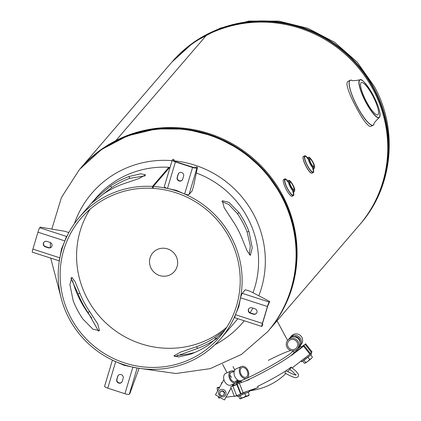 <?xml version="1.0" encoding="UTF-8"?>
<svg xmlns="http://www.w3.org/2000/svg" width="421" height="421" viewBox="0 0 421 421"><rect width="100%" height="100%" fill="white"/><g stroke="black" fill="none" stroke-linecap="round" stroke-linejoin="round"><path stroke-width="0.63" d="M268.361 330.885A124.211 120.417 -139.3 0 0 268.651 330.548A124.211 120.417 -139.3 0 0 269.261 175.052A124.211 120.417 -139.3 0 0 115.833 140.625L115.986 140.909L115.828 140.63A124.211 120.417 -139.3 0 0 80.311 168.542A124.211 120.417 -139.3 0 0 80.022 168.879M115.833 140.625L206.49 35.232A124.211 120.417 -139.3 0 1 359.923 69.654A124.211 120.417 -139.3 0 1 359.308 225.151L268.651 330.548M115.828 140.63L206.485 35.232A124.211 120.417 -139.3 0 0 170.973 63.15L80.311 168.542M194.902 352.44A99.372 96.335 40.7 0 1 177.336 355.345M91.799 318.039A99.372 96.335 40.7 0 1 81.095 302.015A99.372 96.335 40.7 0 1 72.601 280.749M173.905 160.806A99.372 96.335 40.7 0 1 253.379 213.915A99.372 96.335 40.7 0 1 258.799 295.774M252.916 308.098A99.372 96.335 40.7 0 1 250.074 312.766M244.238 320.776A99.372 96.335 40.7 0 1 215.026 344.652M156.854 249.711A14.256 13.825 -139.3 0 0 151.223 268.535A14.256 13.825 -139.3 0 0 170.316 274.718A14.256 13.825 -139.3 0 0 175.946 255.894A14.256 13.825 -139.3 0 0 156.854 249.711M74.385 223.672A99.372 96.335 40.7 0 1 120.322 170.831A99.372 96.335 40.7 0 1 172.063 160.638M257.347 373.132A34.29 3.094 -28.3 0 0 293.027 350.825A34.29 3.094 151.7 0 1 257.347 373.132A34.29 3.094 151.7 0 1 240.917 380.852A34.29 3.094 -28.3 0 0 257.347 373.132M257.673 386.331A27.428 2.479 -28.3 0 0 264.441 382.994A27.428 2.479 -28.3 0 0 291.206 367.033L292 368.049L310.493 353.729L304.12 345.588L303.604 346.194L309.972 354.335M268.319 360.376A34.29 3.094 151.7 0 1 290.816 350.519M285.901 371.727L285.485 372.206M232.992 366.602L234.829 370.017M221.562 383.794L221.425 382.899L222.099 382.815M222.356 382.352L221.425 382.899M236.418 381.342L235.576 381.273L237.97 380.184M247.353 371.248A5.173 3.531 -113.4 0 1 246.075 377.158A5.173 3.531 -113.4 0 1 240.675 373.574A5.173 3.531 -113.4 0 1 241.954 367.659A5.173 3.531 -113.4 0 1 247.353 371.248M234.25 371.343L232.418 371.796L234.108 371.448M236.318 382.736A6.42 4.378 -113.4 0 1 236.155 382.815L230.945 385.073A6.42 4.378 -113.4 0 1 224.514 381.231A6.42 4.378 -113.4 0 1 225.84 373.295L231.045 371.038A6.42 4.378 -113.4 0 1 234.26 371.311M236.155 382.815A6.42 4.378 -113.4 0 1 229.719 378.974A6.42 4.378 -113.4 0 1 231.045 371.038M237.991 380.768A6.42 4.378 -113.4 0 1 237.181 382.089M236.123 381.41A5.173 3.531 -113.4 0 1 230.471 378.579A5.173 3.531 -113.4 0 1 233.208 372.053M237.012 380.31A5.173 3.531 -113.4 0 1 236.786 380.705M229.771 375.232A5.173 3.531 -113.4 0 1 231.518 377.532M246.569 378.295L241.359 380.558A6.42 4.378 -113.4 0 1 234.955 376.769A6.42 4.378 -113.4 0 1 235.776 369.038A6.42 4.378 -113.4 0 1 236.255 368.78L241.459 366.523A6.42 4.378 -113.4 0 1 247.864 370.306A6.42 4.378 -113.4 0 1 247.043 378.037A6.42 4.378 -113.4 0 1 246.569 378.295A6.42 4.378 -113.4 0 1 240.165 374.511A6.42 4.378 -113.4 0 1 240.986 366.78A6.42 4.378 -113.4 0 1 241.459 366.523M246.459 376.948A5.173 3.531 -113.4 0 1 241.054 374.39A5.173 3.531 -113.4 0 1 241.57 367.87A5.173 3.531 -113.4 0 1 246.974 370.427A5.173 3.531 -113.4 0 1 246.459 376.948M248.19 392.356L249.416 391.719L249.037 390.756L247.89 391.056L236.991 395.487L237.37 396.45L239.002 395.987M249.416 391.719L237.37 396.45M245.922 393.109L240.844 395.093M249.195 394.914L247.653 395.877L248.664 395.656L249.195 394.914L248.174 392.325L244.801 393.498L245.817 396.087L243.606 397.419L247.653 395.877L245.817 396.087M248.664 395.656L240.059 398.808M244.801 393.498L238.723 396.135L239.744 398.724L240.565 398.734L243.606 397.419L241.096 397.992L240.412 398.861M240.075 395.403L241.096 397.992M240.565 398.734L239.744 398.724M240.644 380.763L236.213 382.584M240.854 380.863L236.097 382.6M239.207 381.758L236.697 382.826L239.207 381.758M240.817 380.773L240.628 381.284M241.096 381.479L236.491 383.294M244.901 393.403L241.828 394.614M238.439 380.421L236.144 381.41L238.639 380.51M238.018 380.21L235.581 381.279L236.144 381.41M288.601 347.572A5.173 5.015 -139.3 0 0 296.516 347.899A5.173 5.015 -139.3 0 0 296.589 341.473A5.173 5.015 -139.3 0 0 288.669 341.147A5.173 5.015 -139.3 0 0 288.601 347.572M297.926 341.284A6.42 6.22 -139.3 0 0 287.727 340.336A6.42 6.22 -139.3 0 0 287.259 347.762A6.42 6.22 -139.3 0 0 297.458 348.709A6.42 6.22 -139.3 0 0 297.926 341.284M297.458 348.709L298.7 347.262A6.42 6.22 -139.3 0 0 299.168 339.836A6.42 6.22 -139.3 0 0 288.969 338.894L287.727 340.336M296.894 341.91A5.173 5.015 -139.3 0 0 289.832 340.163A5.173 5.015 -139.3 0 0 288.29 347.136A5.173 5.015 -139.3 0 0 295.353 348.883A5.173 5.015 -139.3 0 0 296.894 341.91M290.211 337.453L291.453 336.005A6.42 6.22 -139.3 0 1 301.215 336.342A6.42 6.22 -139.3 0 1 301.183 344.378L300.02 345.73A6.42 6.22 -139.3 0 0 292.048 336.005A6.42 6.22 -139.3 0 0 289.774 338.026M300.126 342.552A5.173 5.015 -139.3 0 0 293.416 336.779M310.761 353.108A6.468 0.321 142 0 1 311.019 353.024A6.468 0.321 142 0 1 310.445 353.672M311.019 353.024L311.656 353.84A6.468 0.321 142 0 1 306.22 358.492A6.468 0.321 142 0 1 301.462 361.813L300.983 361.192M305.583 357.676A6.468 0.321 142 0 1 300.826 360.997M305.057 363.249L307.893 361.297L305.625 362.518L305.23 363.186L304.33 363.218L302.683 361.107M309.661 359.439L311.282 358.566L312.403 357.055L311.282 358.566L307.893 361.297L309.661 359.439L307.946 357.25L310.614 354.908M310.693 354.866L312.403 357.055M303.399 360.602L303.915 360.329L305.625 362.518M303.915 360.329L307.946 357.25M299.62 345.825L300.431 345.794L298.589 347.393M300.368 345.715L298.894 347.025M299.784 345.741L299.52 346.036M289.169 338.673L290.858 337.426M292.195 336.942L292.916 336.242L292.29 336.163M300.32 346.83L296.763 349.504L300.32 346.83M309.977 355.461L303.446 360.571M241.57 393.44L240.933 393.661L237.149 384.036L249.337 379.605M240.933 393.661L243.101 392.719L239.317 383.094M243.101 392.719L258.131 387.488L257.657 386.289M249.258 391.32L258.131 387.488M236.849 384.51L230.64 386.857L234.423 396.482L237.028 395.577M232.808 385.915L236.591 395.545L237.228 395.324M234.423 396.482L236.591 395.545M297.431 350.361L304.12 345.588M303.604 346.194L291.621 355.335M310.288 353.472L312.045 351.93L305.672 343.783L301.504 347.167M305.672 343.783L301.404 347.041M297.289 350.177L293.79 352.851M311.524 352.53L305.157 344.389M223.462 391.788A2.268 2.2 40.7 0 1 223.698 394.935A2.268 2.2 40.7 0 1 220.541 395.077A2.268 2.2 40.7 0 1 220.304 391.93A2.268 2.2 40.7 0 1 223.462 391.788M219.841 393.956L219.594 394.172L221.557 395.908L221.741 395.635M220.151 392.125L219.594 394.172M224.682 392.372L223.993 395.13L224.682 392.372M220.425 391.804A2.268 2.2 40.7 0 1 224.456 392.698M224.504 393.314A2.268 2.2 40.7 0 1 224.398 393.877M224.104 394.456A2.268 2.2 40.7 0 1 223.846 394.745M223.835 394.761A2.268 2.2 -139.3 0 0 223.704 391.504A2.268 2.2 -139.3 0 0 220.409 391.819M220.662 397.803L218.604 398.05L218.367 396.498M217.546 391.046L217.078 387.952L219.415 387.673M219.673 387.209L217.494 387.467L217.078 387.952M232.481 385.678L234.023 385.494L233.56 384.715A34.29 3.094 -28.3 0 0 236.807 384.41M237.128 395.835L235.849 395.987M234.302 396.172L226.135 397.15M233.208 384.089L232.008 386.262M231.071 387.957L224.435 399.95L215.452 394.835L223.904 379.558M231.134 388.115L224.435 399.95M233.402 384.005L232.203 386.178M225.561 391.435A3.8 3.684 40.7 0 1 224.067 396.45A3.8 3.684 40.7 0 1 218.978 394.803A3.8 3.684 40.7 0 1 220.478 389.788A3.8 3.684 40.7 0 1 225.561 391.435M366.68 102.066A18.114 4.131 -117.1 0 1 361.334 82.569A18.114 4.131 -117.1 0 1 372.474 95.33A18.114 4.131 -117.1 0 1 377.826 114.828A18.114 4.131 -117.1 0 1 366.68 102.066M373.611 124.837A25.228 5.757 -117.1 0 1 373.164 125.205L370.969 126.326A25.228 5.757 -117.1 0 1 369.812 126.416C366.607 124.732 362.192 118.585 356.571 107.981C350.746 97.335 347.53 89.31 346.92 83.905A25.228 5.757 -117.1 0 1 347.999 81.395L350.188 80.274A25.228 5.757 -117.1 0 1 350.751 80.127M293.742 195.165A9.383 2.142 -117.1 0 1 293.411 195.628L292.153 196.27A9.383 2.142 -117.1 0 1 286.38 189.66A9.383 2.142 -117.1 0 1 283.612 179.562L284.864 178.92A9.383 2.142 -117.1 0 1 285.438 178.93M294.205 191.592A6.147 1.4 -117.1 0 1 294.19 191.597A6.147 1.4 -117.1 0 1 290.406 187.266A6.147 1.4 -117.1 0 1 288.59 180.651A6.147 1.4 -117.1 0 1 288.606 180.641M294.216 191.587A6.147 1.4 -117.1 0 1 290.432 187.256A6.147 1.4 -117.1 0 1 288.617 180.635C289.074 179.593 290.485 180.977 292.848 184.787C294.737 188.171 295.195 190.434 294.216 191.587M292.653 185.024A4.347 0.989 62.9 0 0 289.98 181.967A4.347 0.989 62.9 0 0 291.258 186.645A4.347 0.989 62.9 0 0 293.937 189.708A4.347 0.989 62.9 0 0 292.653 185.024M311.361 173.131A9.23 2.105 -117.1 0 1 306.146 166.611A9.23 2.105 -117.1 0 1 303.125 157.028M313.608 172.063A9.383 2.142 -117.1 0 1 313.282 172.531A9.383 2.142 -117.1 0 1 307.509 165.921A9.383 2.142 -117.1 0 1 304.736 155.823A9.383 2.142 -117.1 0 1 305.309 155.828M314.077 168.489A6.147 1.4 -117.1 0 1 314.061 168.5A6.147 1.4 -117.1 0 1 310.277 164.169A6.147 1.4 -117.1 0 1 308.461 157.549A6.147 1.4 -117.1 0 1 308.477 157.543A6.147 1.4 -117.1 0 0 310.303 164.153A6.147 1.4 -117.1 0 0 314.087 168.484C315.066 167.337 314.608 165.069 312.719 161.69C310.356 157.88 308.946 156.496 308.488 157.538M313.319 169.137A9.373 2.137 -117.1 0 1 312.445 172.384A9.373 2.137 -117.1 0 1 307.519 165.916A9.373 2.137 -117.1 0 1 304.346 156.949A9.373 2.137 -117.1 0 1 307.509 157.78M312.524 161.927A4.347 0.989 62.9 0 0 309.845 158.864A4.347 0.989 62.9 0 0 311.13 163.543A4.347 0.989 62.9 0 0 313.808 166.605A4.347 0.989 62.9 0 0 312.524 161.927M144.913 175.915L129.71 178.309A91.22 88.431 -139.3 0 0 111.67 187.513L103.119 194.176M153.26 187.329L152.407 188.319A91.22 88.431 -139.3 0 0 81.016 218.325A91.22 88.431 -139.3 0 0 71.091 318.244A91.22 88.431 -139.3 0 0 219.325 337.295A91.22 88.431 -139.3 0 0 229.245 237.376A91.22 88.431 -139.3 0 0 153.223 188.371L153.291 186.466L169.747 167.337A93.162 90.315 40.7 0 1 170.052 167.358M226.845 327.122A91.22 88.431 40.7 0 1 87.547 299.115A91.22 88.431 40.7 0 1 89.947 209.369M79.837 293.2A91.22 88.431 -139.3 0 0 84.337 302.846A91.22 88.431 -139.3 0 0 89.605 311.466L97.714 323.891L99.467 330.717L92.941 329.19L82.979 319.165A91.22 88.431 40.7 0 1 77.717 310.545A91.22 88.431 40.7 0 1 73.217 300.899L69.923 284.749L71.786 277.328L75.096 281.686L79.837 293.2L78.059 293.853A93.162 90.315 -139.3 0 0 82.658 303.704A93.162 90.315 -139.3 0 0 88.031 312.514L98.567 331.164M249.353 254.821L250.295 246.075L247.138 231.997A91.22 88.431 -139.3 0 0 242.491 221.972A91.22 88.431 -139.3 0 0 237.455 213.689L228.729 204.438L221.941 201.633M223.314 332.285L208.206 345.225A91.22 88.431 40.7 0 1 190.118 354.35L178.688 356.95L173.857 355.871L180.651 352.077L196.744 346.651A91.22 88.431 -139.3 0 0 214.826 337.526L225.04 329.864M174.878 356.661L197.449 348.441A93.162 90.315 -139.3 0 0 215.92 339.126L217.031 338.384M79.543 217.057L95.999 197.928A93.162 90.315 40.7 0 1 168.91 167.284L152.455 186.419A93.162 90.315 -139.3 0 0 79.543 217.057A93.162 90.315 -139.3 0 0 69.407 319.107A93.162 90.315 -139.3 0 0 220.793 338.563A93.162 90.315 -139.3 0 0 230.929 236.513A93.162 90.315 -139.3 0 0 153.291 186.466M196.307 172.989A93.162 90.315 40.7 0 1 247.38 217.383A93.162 90.315 40.7 0 1 252.989 292.742M237.86 318.713A93.162 90.315 40.7 0 1 237.249 319.434L220.793 338.563M248.922 231.35A93.162 90.315 -139.3 0 0 244.175 221.114A93.162 90.315 -139.3 0 0 239.033 212.652L228.935 202.359L222.335 200.712L224.151 207.642L232.408 220.351A93.162 90.315 40.7 0 1 237.549 228.814A93.162 90.315 40.7 0 1 242.296 239.049L247.074 250.853L250.384 255.347L252.242 247.811L248.922 231.35L247.138 231.997M239.033 212.652L237.455 213.689M88.031 312.514L89.605 311.466M70.917 278.092L78.059 293.853M152.455 186.419L152.407 188.319M168.91 167.284L168.884 168.337M128.994 176.52A93.162 90.315 -139.3 0 0 110.57 185.919L96.888 197.433L91.546 203.264L103.945 193.618A93.162 90.315 40.7 0 1 122.369 184.219L138.73 178.651L145.634 174.826L140.688 173.784L128.994 176.52L129.71 178.309M110.57 185.919L111.67 187.513M215.92 339.126L214.826 337.526M197.449 348.441L196.744 346.651M104.592 386.283L112.428 360.087L104.64 386.204A3.973 0.895 16.6 0 0 104.592 386.283A3.973 0.895 16.6 0 0 107.765 388.162L115.712 361.592A3.973 0.895 -163.4 0 1 113.038 360.376M139.088 368.296L129.836 393.593L129.315 394.193A3.973 0.895 16.6 0 1 124.916 393.714L107.765 388.162M136.278 367.828A3.973 0.895 -163.4 0 1 132.862 367.144L124.016 365.275L115.712 361.592M126.468 365.486L124.237 365.018L124.016 365.275M124.237 365.018L122.216 364.118M123.164 378.242L122.258 381.263A2.91 2.821 40.7 0 1 118.148 382.852A2.91 2.821 40.7 0 1 116.749 379.479L117.648 376.458A2.91 2.821 40.7 0 1 121.758 374.869A2.91 2.821 40.7 0 1 123.164 378.242M121.816 382.136A2.91 2.821 40.7 0 1 116.97 379.221L117.869 376.2A2.91 2.821 40.7 0 1 118.312 375.327M132.868 367.138L124.916 393.714M68.865 232.581L64.85 231.282L40.211 227.145L39.695 227.75A3.973 0.389 107.9 0 0 37.948 232.197L64.902 240.928A3.973 0.389 -72.1 0 1 66.65 236.476L67.181 235.855M65.487 239.554L66.297 237.728M59.319 260.862A3.973 0.389 -72.1 0 1 59.256 260.878L32.306 252.153A3.973 0.389 107.9 0 1 32.896 249.106L37.948 232.197M59.256 260.878A3.973 0.389 -72.1 0 1 59.845 257.836L61.455 249.085L64.902 240.928M51.52 246.88A2.91 2.821 40.7 0 1 48.615 247.574L45.552 246.585A2.91 2.821 40.7 0 1 44.052 242.101M48.394 247.832L45.331 246.843A2.91 2.821 40.7 0 1 43.937 242.228A2.91 2.821 40.7 0 1 46.952 241.407L50.015 242.396A2.91 2.821 40.7 0 1 51.409 247.016A2.91 2.821 40.7 0 1 48.394 247.832L48.615 247.574M60.856 253.284L61.677 248.827L63.671 244.106M197.486 167.337L196.97 167.937A3.973 0.895 -163.4 0 1 192.571 167.458L184.624 194.028A3.973 0.895 16.6 0 0 189.024 194.513L192.129 190.902L193.571 186.071L197.486 167.337L196.175 166.911L195.654 167.511A2.589 0.584 -163.4 0 1 192.792 167.2L175.641 161.648A2.589 0.584 -163.4 0 1 173.573 160.422A2.589 0.584 -163.4 0 1 173.605 160.369L173.568 160.485M172.242 160.117L164.343 186.519A3.973 0.895 16.6 0 0 164.301 186.598L172.247 160.027A3.973 0.895 -163.4 0 0 175.42 161.906L192.571 167.458M172.247 160.027A3.973 0.895 -163.4 0 1 172.289 159.948L172.81 159.343L174.12 159.77L173.605 160.369M164.301 186.598A3.973 0.895 16.6 0 0 167.474 188.476L176.32 190.345L184.624 194.028M173.894 160.854L174.12 159.77M182.246 180.035A2.91 2.821 40.7 0 1 177.399 177.12L178.299 174.099A2.91 2.821 40.7 0 1 178.741 173.226M177.173 177.378L178.078 174.357A2.91 2.821 40.7 0 1 182.188 172.768A2.91 2.821 40.7 0 1 183.593 176.141L182.688 179.162A2.91 2.821 40.7 0 1 178.578 180.751A2.91 2.821 40.7 0 1 177.173 177.378L177.399 177.12M262.388 323.423L267.44 306.509A3.973 0.389 -72.1 0 1 269.187 302.062L242.233 293.332L245.338 289.727L250.242 291.311L269.703 301.462L267.667 306.251L262.609 323.165L262.225 325.144L262.815 324.496L261.915 326.391A3.973 0.389 -72.1 0 1 261.799 326.464A3.973 0.389 -72.1 0 1 262.388 323.423L235.434 314.692A3.973 0.389 107.9 0 0 234.844 317.734L261.799 326.464M262.815 324.496L262.32 324.238M242.233 293.332A3.973 0.389 107.9 0 0 240.491 297.784L238.881 306.535L235.434 314.692M269.703 301.462L269.187 302.062M251.942 307.788L255.005 308.777A2.91 2.821 40.7 0 1 256.4 313.392A2.91 2.821 40.7 0 1 253.384 314.213L250.321 313.219A2.91 2.821 40.7 0 1 248.927 308.604A2.91 2.821 40.7 0 1 251.942 307.788M256.51 313.261A2.91 2.821 40.7 0 1 253.605 313.955L250.542 312.961A2.91 2.821 40.7 0 1 249.037 308.477M51.82 229.092L61.445 197.47L79.301 169.716A124.211 120.417 40.7 0 1 281.149 195.66A124.211 120.417 40.7 0 1 267.64 331.722L268.066 331.222A124.211 120.417 -139.3 0 0 281.581 195.16A124.211 120.417 -139.3 0 0 79.732 169.216L101.466 149.571L127.474 135.872L156.212 128.921L185.993 129.121L215.052 136.462L241.68 150.507L264.32 170.426L281.628 195.049C305.688 238.412 300.078 294.995 268.066 331.222M360.318 223.977A124.211 120.417 -139.3 0 0 373.827 87.915A124.211 120.417 -139.3 0 0 171.984 61.976L171.552 62.471A124.211 120.417 40.7 0 1 373.401 88.415A124.211 120.417 40.7 0 1 359.887 224.477L360.318 223.977C392.846 187.161 398.513 129.947 374.411 86.589L357.15 62.055L334.574 42.258L307.993 28.339L278.934 21.124L249.079 21.05L220.178 28.165L193.955 42.074L171.984 61.976M171.263 62.813A124.211 120.417 40.7 0 1 171.552 62.471L171.263 62.813M245.953 380.784A34.29 3.094 -28.3 0 0 258.268 374.837A34.29 3.094 -28.3 0 0 293.942 352.209L293.195 350.814M366.212 102.613A21.05 4.799 62.9 0 0 379.516 117.154A21.05 4.799 62.9 0 0 372.948 94.783A21.05 4.799 62.9 0 0 359.639 80.243A21.05 4.799 62.9 0 0 366.212 102.613M379.926 116.307A21.203 4.836 -117.1 0 1 379.221 117.575A21.203 4.836 -117.1 0 1 366.065 102.703A21.203 4.836 -117.1 0 1 359.918 79.832A21.203 4.836 -117.1 0 1 361.36 80.001M351.64 80.222A25.192 5.747 62.9 0 0 357.734 107.376A25.192 5.747 62.9 0 0 374.058 124.058L373.164 125.205A25.228 5.757 -117.1 0 1 357.639 107.434A25.228 5.757 -117.1 0 1 350.188 80.274L351.64 80.222C351.909 80.943 354.671 80.816 359.918 79.832C361.534 78.264 365.881 83.247 372.948 94.778C379.116 106.834 381.205 114.433 379.221 117.575C375.348 121.253 373.627 123.416 374.058 124.058M293.411 195.628A9.383 2.142 -117.1 0 1 287.638 189.018A9.383 2.142 -117.1 0 1 284.864 178.92L287.643 180.883A9.373 2.137 -117.1 0 0 284.475 180.051A9.373 2.137 -117.1 0 0 287.648 189.013A9.373 2.137 -117.1 0 0 292.574 195.486A9.373 2.137 -117.1 0 0 293.448 192.234L293.411 195.628M293.3 192.476A8.736 1.994 -117.1 0 1 292.2 194.839A8.736 1.994 -117.1 0 1 287.748 188.897A8.736 1.994 -117.1 0 1 284.796 180.741A8.736 1.994 -117.1 0 1 287.359 180.856M292.842 184.808A5.526 1.263 -117.1 0 1 294.568 190.681A5.526 1.263 -117.1 0 1 291.074 186.861A5.526 1.263 -117.1 0 1 289.348 180.988A5.526 1.263 -117.1 0 1 292.842 184.808M313.282 172.531L312.024 173.173A9.383 2.142 -117.1 0 1 306.251 166.563A9.383 2.142 -117.1 0 1 303.483 156.465L304.736 155.823M313.166 169.379A8.736 1.994 -117.1 0 1 312.066 171.742A8.736 1.994 -117.1 0 1 307.619 165.795A8.736 1.994 -117.1 0 1 304.667 157.638A8.736 1.994 -117.1 0 1 307.225 157.759M312.714 161.706A5.526 1.263 -117.1 0 1 314.434 167.584A5.526 1.263 -117.1 0 1 310.94 163.764A5.526 1.263 -117.1 0 1 309.219 157.886A5.526 1.263 -117.1 0 1 312.714 161.706M129.315 394.193L137.157 367.986M39.695 227.75L66.65 236.476M32.896 249.106L59.845 257.836M196.97 167.937L189.024 194.513M175.42 161.906L167.474 188.476M267.44 306.509L240.491 297.784M141.403 368.617L175.846 373.516L210.163 368.649L241.612 354.345L267.64 331.722M79.301 169.716L79.732 169.216M61.692 300.052L50.699 258.105M50.304 247.606L50.436 242.57M359.597 224.814L359.887 224.477M287.622 340.468L277.034 320.802M227.114 372.743L222.567 364.291M294.137 352.587L293.942 352.209M287.706 371.675A61.719 61.719 0 0 0 291.432 367.322M233.56 384.715L233.292 384.21M251.027 390.572A61.719 61.719 0 0 0 285.838 373.574M292.142 367.938L295.784 370.948L298.068 373.748L298.531 375.179L298.231 376.479C296.726 377.384 297.1 379.831 284.712 372.88M295.774 374.943L292.653 371.611L289.732 369.406M296.037 375.106L296.237 374.916C295.605 375.427 292.416 374.137 286.675 371.054M235.66 381.673L236.449 381.331M231.539 372.18L232.418 371.796M236.697 382.826L236.139 382.694M236.376 383.305L240.528 393.867M241.191 381.415L241.549 382.315M296.763 349.504L297.584 350.556M300.836 346.315L301.71 347.43M288.506 182.493L286.933 180.725L288.59 180.651M294.19 191.597L293.158 192.897L292.648 190.587M312.024 173.173C310.903 173.626 308.94 171.442 306.141 166.605C301.157 156.049 303.552 156.375 303.483 156.465M308.377 159.391L306.804 157.628L308.461 157.549M314.061 168.5L313.029 169.8L312.519 167.49"/></g></svg>
